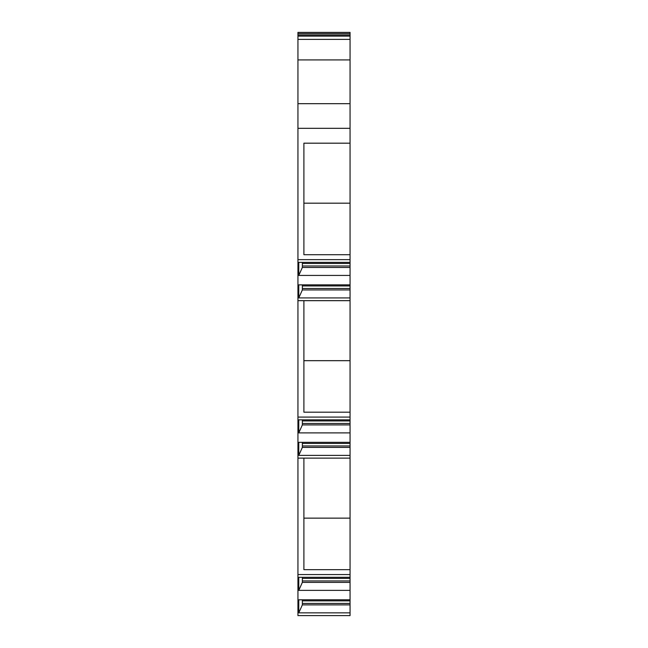 <?xml version="1.0" encoding="UTF-8"?>
<svg xmlns="http://www.w3.org/2000/svg" width="648" height="648" viewBox="0 0 648 648"><rect width="100%" height="100%" fill="white"/><g stroke="black" fill="none" stroke-linecap="round" stroke-linejoin="round"><path stroke-width="0.97" d="M350.058 574.565L297.942 574.565L297.942 615.6L350.058 615.6L350.058 143.192L303.896 143.192L303.896 254.704L350.058 254.704M350.058 128.32L350.058 103.68L297.942 103.68L297.942 128.32L350.058 128.32L350.058 143.192M350.058 103.68L350.058 39.382L297.942 39.382L297.942 36.126L350.058 36.126L350.058 39.382M350.058 35.032L297.942 35.032L297.942 32.4L350.058 32.4L350.058 36.126M297.942 103.68L297.942 39.382M297.942 128.32L297.942 259.629L350.058 259.629M297.942 574.565L297.942 259.629M297.942 35.032L297.942 36.126M297.942 59.924L350.058 59.924M350.058 203.172L303.896 203.172M350.058 275.424L298.769 275.424L298.769 262.375L350.058 262.375M350.058 284.861L298.769 284.861L298.769 297.918L302.357 289.94L302.357 284.861M350.058 297.918L298.769 297.918M350.058 300.664L297.942 300.664M298.769 275.424L302.357 267.454L302.357 262.375M350.058 265.996L302.357 265.996M350.058 267.454L302.357 267.454M350.058 288.49L302.357 288.49M350.058 289.94L302.357 289.94M350.058 360.677L303.896 360.677M350.058 412.201L303.896 412.201L303.896 300.664M350.058 417.093L297.942 417.093M350.058 432.896L298.769 432.896L298.769 419.839L350.058 419.839M350.058 442.333L298.769 442.333L298.769 455.382L302.357 447.404L302.357 442.333M350.058 455.382L298.769 455.382M350.058 458.128L297.942 458.128M298.769 432.896L302.357 424.918L302.357 419.839M350.058 423.468L302.357 423.468M350.058 424.918L302.357 424.918M350.058 445.954L302.357 445.954M350.058 447.404L302.357 447.404M350.058 518.141L303.896 518.141M350.058 569.673L303.896 569.673L303.896 458.128M350.058 590.369L298.769 590.369L298.769 577.311L350.058 577.311M350.058 599.797L298.769 599.797L298.769 612.854L302.357 604.876L302.357 599.797M350.058 612.854L298.769 612.854M298.769 590.369L302.357 582.39L302.357 577.311M350.058 580.94L302.357 580.94M350.058 582.39L302.357 582.39M350.058 603.426L302.357 603.426M350.058 604.876L302.357 604.876M350.058 263.461L302.357 263.461M350.058 285.946L302.357 285.946M350.058 420.933L302.357 420.933M350.058 443.418L302.357 443.418M350.058 578.397L302.357 578.397M350.058 600.882L302.357 600.882M297.942 33.615L350.058 33.615"/></g></svg>
